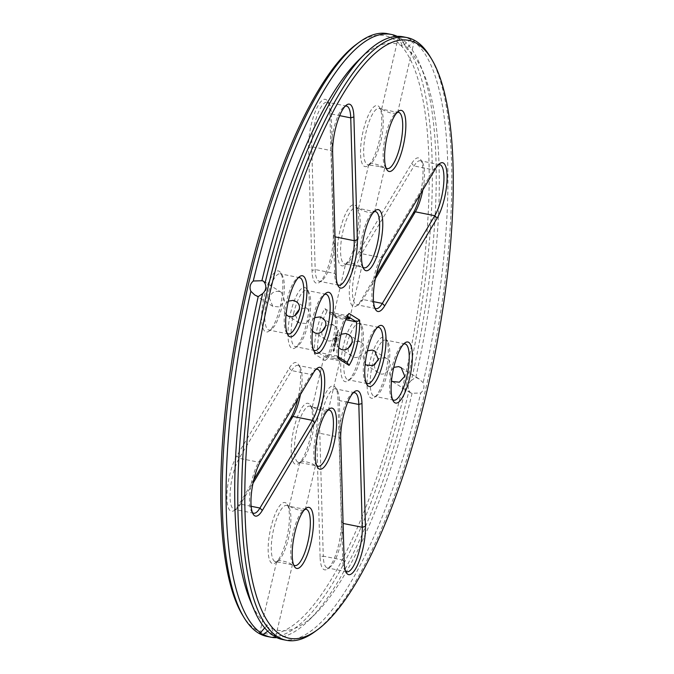 <?xml version="1.0" encoding="UTF-8"?>
<svg xmlns="http://www.w3.org/2000/svg" width="674" height="674" viewBox="0 0 674 674"><rect width="100%" height="100%" fill="white"/><g stroke="black" fill="none" stroke-linecap="round" stroke-linejoin="round"><path stroke-width="0.51" stroke-dasharray="3.37 2.53" d="M242.37 614.84A304.875 87.098 101.3 0 0 396.363 412.32A304.875 87.098 101.3 0 0 393.7 39.244A304.875 87.098 101.3 0 0 356.639 44.147M320.108 557.078L316.645 434.25A31.147 8.897 -78.7 0 1 323.512 397.837A31.147 8.897 -78.7 0 1 335.711 387.845A31.147 8.897 -78.7 0 1 337.901 398.705L341.364 521.533A31.147 8.897 -78.7 0 1 327.497 568.974A31.147 8.897 -78.7 0 1 320.108 557.078L323.259 556.134L319.796 433.306A28.687 8.198 -78.7 0 1 324.775 403.338A28.687 8.198 -78.7 0 1 335.214 388.814A28.687 8.198 -78.7 0 1 337.354 390.575A28.687 8.198 -78.7 0 1 339.376 400.567L342.839 523.395A28.687 8.198 -78.7 0 1 330.066 567.095A28.687 8.198 -78.7 0 1 327.412 567.896A28.687 8.198 -78.7 0 1 323.259 556.134L342.704 560.035L339.241 437.207A28.687 8.198 -78.7 0 1 352.013 393.506A28.687 8.198 -78.7 0 1 353.243 392.832M334.237 350.227L333.352 351.508L333.158 349.932L334.169 347.54L334.397 350.253L333.723 351.525L333.352 351.289L334.211 347.607L334.397 350.253M334.894 346.31L334.523 346.663L334.633 345.155L334.287 346.394L334.649 344.894L334.633 346.453L335.02 345.206L335.045 346.335L334.683 346.697L334.784 345.189L334.447 346.419L334.801 344.928L335.045 346.335M335.163 344.987L334.818 343.799L335.357 344.001L335.559 343.293L335.315 345.012L334.97 343.824L335.509 344.026L335.711 343.327L335.315 345.012M335.972 341.667L335.635 342.973L335.113 342.51L335.458 341.204L335.467 342.594L335.972 341.524L335.787 343.007L335.273 342.678L335.551 341.339L335.551 342.586L336.124 341.701M333.883 344.667L333.824 345.501L334.001 344.709M334.194 343.866L334.119 344.574L334.346 343.9M334.22 342.822L334.464 343.774L334.38 342.847M334.953 340.968L334.666 342.207L335.113 341.002M385.697 372.747A31.147 8.897 -78.7 0 1 374.449 397.382A31.147 8.897 -78.7 0 1 368.956 365.965A31.147 8.897 -78.7 0 1 386.118 339.081A31.147 8.897 -78.7 0 1 385.697 372.747M376.21 274.984L360.641 301.017A31.147 8.897 -78.7 0 1 356.698 305.794A31.147 8.897 -78.7 0 1 349.359 288.952A31.147 8.897 -78.7 0 1 359.234 251.233L411.688 163.538A31.147 8.897 -78.7 0 1 420.82 159.797A31.147 8.897 -78.7 0 1 420.18 194.39M359.335 356.184A31.147 8.897 -78.7 0 1 348.087 380.818A31.147 8.897 -78.7 0 1 342.603 349.402A31.147 8.897 -78.7 0 1 359.764 322.526A31.147 8.897 -78.7 0 1 359.335 356.184M336.528 339.266L335.981 339.907L336.688 339.3M336.528 339.123L336.014 338.803L336.006 340.774L335.551 340.623L336.073 341.086L335.981 339.907M336.983 337.177L336.646 338.626L336.124 338.163L336.671 337.253L336.671 338.365L337.135 337.202L336.798 338.66L336.284 338.188L336.823 337.286L336.823 338.39L337.135 337.202M337.581 334.582L337.244 336.031L336.73 335.711L337.008 334.363L337.27 335.77L337.741 334.616L337.404 336.065L336.89 335.745L337.16 334.397L337.43 335.804L337.741 334.616M335.138 339.966L334.919 340.766L334.978 339.923M335.147 338.845L335.222 339.839L335.298 338.879M335.349 338.458L335.441 338.929L335.509 338.491M335.593 337.598L335.585 338.314L335.593 337.598M335.795 336.722L335.787 337.447L335.795 336.722M335.863 335.77L335.964 336.579L336.014 335.795M336.056 334.953L336.158 335.635L336.208 334.986M337.489 332.299L337.59 333.31L337.489 332.299L337.96 332.392L337.741 333.344L337.649 332.324M337.918 331.903L338.045 331.17L338.07 331.928M338.331 330.26L338.112 331.077L337.927 330.007L338.491 330.294L338.264 331.103L338.078 330.033L338.491 330.294M271.757 563.245A31.147 8.897 -78.7 0 1 271.487 525.139A31.147 8.897 -78.7 0 1 287.217 504.447A31.147 8.897 -78.7 0 1 287.503 534.827A31.147 8.897 -78.7 0 1 275.54 562.748A31.147 8.897 -78.7 0 1 271.757 563.245M294.85 464.007A31.147 8.897 -78.7 0 1 294.58 425.892A31.147 8.897 -78.7 0 1 310.31 405.209A31.147 8.897 -78.7 0 1 310.596 435.581A31.147 8.897 -78.7 0 1 298.641 463.501A31.147 8.897 -78.7 0 1 294.85 464.007M253.82 479.61L238.251 505.643A31.147 8.897 -78.7 0 1 234.308 510.42A31.147 8.897 -78.7 0 1 226.969 493.579A31.147 8.897 -78.7 0 1 236.844 455.86L289.298 368.164A31.147 8.897 -78.7 0 1 298.439 364.432A31.147 8.897 -78.7 0 1 297.79 399.016M264.242 296.434A31.147 8.897 -78.7 0 1 280.687 272.844A31.147 8.897 -78.7 0 1 280.974 303.216A31.147 8.897 -78.7 0 1 269.019 331.136A31.147 8.897 -78.7 0 1 264.242 296.434M324.935 308.633L335.534 315.297A31.147 8.897 101.3 0 1 325.003 360.548L314.404 353.892L317.513 352.123L327.623 358.475A28.687 8.198 101.3 0 0 337.042 317.985L326.932 311.632A28.687 8.198 101.3 0 0 317.513 352.123L336.958 356.015A28.687 8.198 -78.7 0 1 346.377 315.525L326.932 311.632L324.935 308.633A31.147 8.897 101.3 0 0 314.404 353.892M355.08 205.174A31.147 8.897 -78.7 0 1 356.495 206.716A31.147 8.897 -78.7 0 1 356.782 237.096A31.147 8.897 -78.7 0 1 344.827 265.017A31.147 8.897 -78.7 0 1 338.786 236.574A31.147 8.897 -78.7 0 1 355.08 205.174M290.595 312.997A31.147 8.897 -78.7 0 1 307.049 289.399A31.147 8.897 -78.7 0 1 307.336 319.779A31.147 8.897 -78.7 0 1 295.372 347.7A31.147 8.897 -78.7 0 1 290.595 312.997M378.173 105.936A31.147 8.897 -78.7 0 1 379.597 107.478A31.147 8.897 -78.7 0 1 379.883 137.85A31.147 8.897 -78.7 0 1 367.92 165.77A31.147 8.897 -78.7 0 1 361.879 137.328A31.147 8.897 -78.7 0 1 378.173 105.936M329.83 112.103L333.293 234.931A31.147 8.897 -78.7 0 1 319.425 282.372A31.147 8.897 -78.7 0 1 312.028 270.476L308.566 147.648A31.147 8.897 -78.7 0 1 315.432 111.235A31.147 8.897 -78.7 0 1 327.631 101.252A31.147 8.897 -78.7 0 1 329.83 112.103L331.296 113.965L334.759 236.793A28.687 8.198 -78.7 0 1 321.987 280.494A28.687 8.198 -78.7 0 1 319.341 281.294A28.687 8.198 -78.7 0 1 315.179 269.541L311.717 146.713A28.687 8.198 -78.7 0 1 316.696 116.737A28.687 8.198 -78.7 0 1 327.143 102.212A28.687 8.198 -78.7 0 1 329.283 103.973A28.687 8.198 -78.7 0 1 331.296 113.965L339.671 115.642M266.938 636.408A307.336 87.805 101.3 0 0 409.977 368.56A307.336 87.805 101.3 0 0 396.565 37.323A307.336 87.805 101.3 0 0 387.617 33.7M387.373 372.815A28.687 8.198 -78.7 0 1 377.01 395.503A28.687 8.198 -78.7 0 1 374.365 396.304A28.687 8.198 -78.7 0 1 371.955 366.563A28.687 8.198 -78.7 0 1 385.621 340.05A28.687 8.198 -78.7 0 1 387.761 341.811A28.687 8.198 -78.7 0 1 387.373 372.815M375.393 278.606L362.89 299.517A28.687 8.198 -78.7 0 1 359.267 303.915A28.687 8.198 -78.7 0 1 356.613 304.715A28.687 8.198 -78.7 0 1 352.797 284.411A28.687 8.198 -78.7 0 1 361.601 253.66L414.055 165.964A28.687 8.198 -78.7 0 1 420.332 160.766A28.687 8.198 -78.7 0 1 422.472 162.527A28.687 8.198 -78.7 0 1 422.842 189.933M361.011 356.251A28.687 8.198 -78.7 0 1 350.657 378.94A28.687 8.198 -78.7 0 1 348.003 379.74A28.687 8.198 -78.7 0 1 345.602 350.008A28.687 8.198 -78.7 0 1 359.267 323.486A28.687 8.198 -78.7 0 1 361.407 325.247A28.687 8.198 -78.7 0 1 361.011 356.251M336.014 338.803L336.68 339.157M336.141 340.867L336.132 339.932M336.292 340.901L335.711 340.8L336.511 339.325L336.107 338.929M274.621 561.324A28.687 8.198 -78.7 0 1 273.366 530.413A28.687 8.198 -78.7 0 1 286.72 505.416A28.687 8.198 -78.7 0 1 288.86 507.168A28.687 8.198 -78.7 0 1 289.121 535.148A28.687 8.198 -78.7 0 1 278.109 560.869A28.687 8.198 -78.7 0 1 275.455 561.669A28.687 8.198 -78.7 0 1 274.621 561.324M297.714 462.086A28.687 8.198 -78.7 0 1 296.467 431.166A28.687 8.198 -78.7 0 1 309.813 406.169A28.687 8.198 -78.7 0 1 311.952 407.93A28.687 8.198 -78.7 0 1 312.222 435.901A28.687 8.198 -78.7 0 1 301.202 461.623A28.687 8.198 -78.7 0 1 298.548 462.423A28.687 8.198 -78.7 0 1 297.714 462.086M253.011 483.233L240.5 504.144A28.687 8.198 -78.7 0 1 236.877 508.541A28.687 8.198 -78.7 0 1 234.223 509.342A28.687 8.198 -78.7 0 1 230.407 489.038A28.687 8.198 -78.7 0 1 239.211 458.286L291.665 370.59A28.687 8.198 -78.7 0 1 297.942 365.392A28.687 8.198 -78.7 0 1 300.082 367.153A28.687 8.198 -78.7 0 1 300.452 394.56M267.182 297.293A28.687 8.198 -78.7 0 1 280.19 273.804A28.687 8.198 -78.7 0 1 282.33 275.565A28.687 8.198 -78.7 0 1 282.6 303.536A28.687 8.198 -78.7 0 1 271.58 329.257A28.687 8.198 -78.7 0 1 268.934 330.058A28.687 8.198 -78.7 0 1 267.182 297.293M325.003 360.548L327.623 358.475L347.068 362.368M335.534 315.297L337.042 317.985L345.711 319.72M356.841 208.022A28.687 8.198 -78.7 0 1 358.147 209.446A28.687 8.198 -78.7 0 1 358.408 237.417A28.687 8.198 -78.7 0 1 347.388 263.138A28.687 8.198 -78.7 0 1 344.743 263.938A28.687 8.198 -78.7 0 1 342.333 234.198A28.687 8.198 -78.7 0 1 356.007 207.685A28.687 8.198 -78.7 0 1 356.841 208.022M293.535 313.857A28.687 8.198 -78.7 0 1 306.552 290.368A28.687 8.198 -78.7 0 1 308.692 292.128A28.687 8.198 -78.7 0 1 308.953 320.099A28.687 8.198 -78.7 0 1 297.942 345.821A28.687 8.198 -78.7 0 1 295.288 346.621A28.687 8.198 -78.7 0 1 293.535 313.857M379.934 108.775A28.687 8.198 -78.7 0 1 381.24 110.199A28.687 8.198 -78.7 0 1 381.501 138.178A28.687 8.198 -78.7 0 1 370.489 163.892A28.687 8.198 -78.7 0 1 367.836 164.692A28.687 8.198 -78.7 0 1 365.434 134.96A28.687 8.198 -78.7 0 1 379.1 108.438A28.687 8.198 -78.7 0 1 379.934 108.775M411.384 380.363C408.2 383.329 407.399 386.75 408.992 390.634L410.525 392.875L412.092 393.279L420.736 392.984C423.954 390.044 424.746 386.615 423.129 382.714L419.245 378.999L415.782 377.398L411.384 380.363A307.336 87.805 101.3 0 0 420.323 65.201A307.336 87.805 101.3 0 0 401.763 38.999L398.578 37.727L399.033 37.281A307.336 87.805 101.3 0 0 397.197 36.345M276.803 637.655A307.336 87.805 101.3 0 0 309.248 619.928A307.336 87.805 101.3 0 0 408.992 390.634M398.578 37.727L399.033 37.281L402.302 45.992L410.778 39.631L413.988 40.811L406.523 48.646L401.763 38.999M345.594 571.122A28.687 8.198 -78.7 0 1 344.717 570.027A28.687 8.198 -78.7 0 1 342.704 560.035L344.17 561.897M334.228 349.73L334.194 348.593L333.706 349.402L333.74 350.539L334.296 349.334M392.546 399.53A28.687 8.198 -78.7 0 1 391.67 398.435A28.687 8.198 -78.7 0 1 391.4 370.464A28.687 8.198 -78.7 0 1 402.42 344.743A28.687 8.198 -78.7 0 1 403.65 344.069M393.768 367.355L389.395 373.219L391.51 380.81M374.466 364.963C374.432 368.467 375.688 371.012 378.249 372.596C385.469 379.015 395.478 363.303 386.969 358.72L384.492 357.742L378.603 358.728M374.795 307.942A28.687 8.198 -78.7 0 1 373.918 306.847A28.687 8.198 -78.7 0 1 372.747 284.133A28.687 8.198 -78.7 0 1 381.046 257.552L433.5 169.856A28.687 8.198 -78.7 0 1 437.123 165.459A28.687 8.198 -78.7 0 1 438.353 164.785M366.184 382.967A28.687 8.198 -78.7 0 1 365.308 381.872A28.687 8.198 -78.7 0 1 365.047 353.901A28.687 8.198 -78.7 0 1 376.058 328.179A28.687 8.198 -78.7 0 1 377.288 327.505M367.414 350.792L363.033 356.656L365.156 364.246M348.113 348.399C348.07 351.904 349.334 354.448 351.887 356.032C359.116 362.452 369.125 346.739 360.607 342.156L358.13 341.179L352.249 342.165M335.467 337.716L335.509 338.171L335.762 337.8M335.829 336.882L335.863 337.329L335.669 336.848M337.767 333.082L337.876 332.611M338.289 330.841L338.399 330.378M293.637 564.896A28.687 8.198 -78.7 0 1 292.76 563.801A28.687 8.198 -78.7 0 1 292.499 535.822A28.687 8.198 -78.7 0 1 303.511 510.108A28.687 8.198 -78.7 0 1 304.741 509.434M292.044 564.812L276.643 561.728C274.503 558.746 289.213 561.695 292.044 564.812L294.9 565.562M276.643 561.728L259.734 632.861M303.974 510.319L299.113 510.184C293.738 508.466 290.452 507.05 289.272 505.938L289.315 505.93C292.027 507.025 296.787 507.977 303.57 508.786L305.103 509.333M316.729 465.65A28.687 8.198 -78.7 0 1 315.853 464.555A28.687 8.198 -78.7 0 1 315.592 436.584A28.687 8.198 -78.7 0 1 326.612 410.862A28.687 8.198 -78.7 0 1 327.834 410.188M315.137 465.574L299.736 462.49C297.596 459.508 312.315 462.448 315.137 465.574L317.993 466.315M299.736 462.49L289.272 505.938M327.075 411.081L322.214 410.938C316.831 409.228 313.553 407.804 312.365 406.692L312.407 406.692C315.129 407.778 319.88 408.73 326.671 409.548L328.196 410.087M252.405 512.569A28.687 8.198 -78.7 0 1 251.528 511.473A28.687 8.198 -78.7 0 1 250.357 488.768A28.687 8.198 -78.7 0 1 258.656 462.179L311.11 374.483A28.687 8.198 -78.7 0 1 314.733 370.085A28.687 8.198 -78.7 0 1 315.963 369.411M287.116 333.285A28.687 8.198 -78.7 0 1 286.239 332.189A28.687 8.198 -78.7 0 1 286.627 301.185A28.687 8.198 -78.7 0 1 296.99 278.497A28.687 8.198 -78.7 0 1 298.22 277.823M269.204 297.697L272.818 306.35L279.617 306.94L284.605 300.781L281.538 292.474L279.061 291.497C274.579 290.705 271.293 292.769 269.204 297.697M288.337 301.109C283.215 305.263 282.457 309.754 286.079 314.564M338.399 356.917L336.958 356.015L338.466 358.703M334.397 358.568A8.198 0.851 13.1 0 1 324.304 355.392A8.198 0.851 13.1 0 1 332.484 356.42A8.198 0.851 13.1 0 1 340.269 359.107A8.198 0.851 13.1 0 1 334.397 358.568M341.052 334.228C335.93 338.356 335.18 342.839 338.795 347.683M321.751 331.835C321.709 335.34 322.972 337.885 325.534 339.477C332.914 345.88 342.704 330.066 334.253 325.593L331.776 324.615L325.887 325.601M347.405 316.165L346.377 315.525L348.997 313.452M346.251 318.516A8.198 0.851 13.1 0 1 343.816 318.077A8.198 0.851 13.1 0 1 333.731 314.893A8.198 0.851 13.1 0 1 338.424 315.205A8.198 0.851 13.1 0 1 346.84 317.269M362.924 267.165A28.687 8.198 -78.7 0 1 362.048 266.07A28.687 8.198 -78.7 0 1 361.778 238.099A28.687 8.198 -78.7 0 1 372.798 212.377A28.687 8.198 -78.7 0 1 374.028 211.703M373.261 212.596L368.4 212.453C364.086 211.223 360.902 209.884 358.863 208.426L374.382 211.602M356.007 265.708L347.329 264.452L345.669 263.593C346.234 260.425 361.264 265.901 361.635 267.308L356.007 265.708M313.469 349.848A28.687 8.198 -78.7 0 1 312.593 348.753A28.687 8.198 -78.7 0 1 312.989 317.749A28.687 8.198 -78.7 0 1 323.343 295.06A28.687 8.198 -78.7 0 1 324.573 294.386M295.397 315.272L299.172 322.913L305.971 323.503L310.967 317.344L307.892 309.029L305.415 308.052L299.534 309.037M314.699 317.673C309.568 321.827 308.818 326.309 312.441 331.128M386.017 167.919A28.687 8.198 -78.7 0 1 385.14 166.832A28.687 8.198 -78.7 0 1 384.879 138.852A28.687 8.198 -78.7 0 1 395.891 113.131A28.687 8.198 -78.7 0 1 397.121 112.465M396.354 113.35L391.493 113.207C387.179 111.985 384.003 110.637 381.956 109.188L397.475 112.356M379.1 166.47L370.43 165.214L368.762 164.355C369.335 161.187 384.357 166.663 384.728 168.062L379.1 166.47M337.522 284.521A28.687 8.198 -78.7 0 1 336.646 283.425A28.687 8.198 -78.7 0 1 334.624 273.433L331.161 150.605A28.687 8.198 -78.7 0 1 343.934 106.905A28.687 8.198 -78.7 0 1 345.164 106.231M413.988 40.811L413.507 41.35A307.336 87.805 101.3 0 1 423.129 382.714M415.782 377.398A299.138 85.463 101.3 0 0 423.82 73.592A299.138 85.463 101.3 0 0 406.523 48.646M274.967 636.719L271.698 628.008L267.755 631.243M271.698 628.008A299.138 85.463 101.3 0 0 315.71 613.525A299.138 85.463 101.3 0 0 412.092 393.279M264.705 627.924L267.477 625.354L272.237 635.001M250.18 600.408A299.138 85.463 101.3 0 0 267.477 625.354M402.302 45.992A299.138 85.463 101.3 0 0 358.29 60.466M333.554 349.376L333.638 349.798M337.522 332.459L337.573 332.956M338.146 330.285L338.196 330.782M410.778 39.631A307.336 87.805 101.3 0 0 403.212 36.826M314.792 631.74A307.336 87.805 101.3 0 0 432.818 356.184A307.336 87.805 101.3 0 0 429.987 56.431M282.532 639.525A307.336 87.805 101.3 0 0 420.736 392.984M340.707 439.069L339.241 437.207L319.796 433.306L316.645 434.25M343.091 523.445L341.364 521.533M347.742 402.243L339.376 400.567L337.901 398.705M373.539 301.649L362.89 299.517L360.641 301.017M435.749 168.357L433.5 169.856L414.055 165.964L411.688 163.538M383.304 256.053L381.046 257.552L361.601 253.66L359.234 251.233M260.914 460.679L258.656 462.179L239.211 458.286L236.844 455.86M313.359 372.983L311.11 374.483L291.665 370.59L289.298 368.164M251.149 506.275L240.5 504.144L238.251 505.643M335.012 236.844L333.293 234.931M332.636 152.467L331.161 150.605L311.717 146.713L308.566 147.648M336.099 275.295L334.624 273.433L315.179 269.541L312.028 270.476M330.066 567.095L327.497 568.974M337.354 390.575L335.711 387.845M387.761 341.811L386.118 339.081M377.01 395.503L374.449 397.382M422.472 162.527L420.82 159.797M359.267 303.915L356.698 305.794M361.407 325.247L359.764 322.526M350.657 378.94L348.087 380.818M288.86 507.168L287.217 504.447M278.109 560.869L275.54 562.748M311.952 407.93L310.31 405.209M301.202 461.623L298.641 463.501M236.877 508.541L234.308 510.42M300.082 367.153L298.439 364.432M282.33 275.565L280.687 272.844M271.58 329.257L269.019 331.136M358.147 209.446L356.495 206.716M347.388 263.138L344.827 265.017M308.692 292.128L307.049 289.399M297.942 345.821L295.372 347.7M381.24 110.199L379.597 107.478M370.489 163.892L367.92 165.77M329.283 103.973L327.631 101.252M321.987 280.494L319.425 282.372M346.857 571.788L327.412 567.896M354.659 392.706L335.214 388.814M405.066 343.942L385.621 340.05M393.81 400.196L374.365 396.304M439.777 164.658L420.332 160.766M376.058 308.608L356.613 304.715M378.712 327.379L359.267 323.486M367.448 383.632L348.003 379.74M306.164 509.308L303.57 508.786M289.315 505.93L286.72 505.416M278.05 562.183L275.455 561.669M329.257 410.062L326.671 409.548M312.407 406.692L309.813 406.169M301.143 462.945L298.548 462.423M253.668 513.234L234.223 509.342M317.387 369.285L297.942 365.392M299.635 277.696L280.19 273.804M288.379 333.95L268.934 330.058M375.452 211.577L372.857 211.055M358.593 208.207L356.007 207.685M364.187 267.831L361.593 267.308M347.329 264.452L344.743 263.938M325.997 294.26L306.552 290.368M314.733 350.514L295.288 346.621M398.545 112.331L395.95 111.817M381.695 108.961L379.1 108.438M387.28 168.584L384.686 168.07M370.43 165.214L367.836 164.692M346.588 106.104L327.143 102.212M338.786 285.186L319.341 281.294M397.618 112.676L414.266 41.139M381.653 108.961L398.3 37.424M423.82 73.592L420.323 65.201M419.245 378.999L401.182 367.65M410.525 392.875L392.462 381.526M315.71 613.525L309.248 619.928M275.7 636.576L292.348 565.039M281.538 292.474L263.475 281.125M272.818 306.35L254.755 295.001M344.717 570.027L346.369 572.748M352.013 393.506L354.575 391.628M391.67 398.435L393.313 401.156M402.42 344.743L404.981 342.864M386.969 358.72L374.828 351.087M378.249 372.596L366.108 364.971M437.123 165.459L439.692 163.58M373.918 306.847L375.561 309.568M365.308 381.872L366.951 384.601M376.058 328.179L378.628 326.3M360.607 342.156L348.466 334.523M351.887 356.032L339.747 348.407M292.76 563.801L294.403 566.522M303.511 510.108L306.08 508.23M305.238 509.645L315.44 465.793M315.853 464.555L317.505 467.284M326.612 410.862L329.173 408.983M328.331 410.407L340.269 359.107M312.365 406.692L324.304 355.392M251.528 511.473L253.18 514.203M314.733 370.085L317.302 368.206M286.239 332.189L287.882 334.919M296.99 278.497L299.551 276.618M307.892 309.029L295.751 301.404M299.172 322.913L287.031 315.28M334.253 325.593L322.113 317.968M325.534 339.477L313.393 331.844M349.696 318.608L361.635 267.308M333.731 314.893L345.669 263.593M374.525 211.922L384.728 168.062M358.56 208.207L368.762 164.355M362.048 266.07L363.69 268.791M372.798 212.377L375.359 210.499M312.593 348.753L314.236 351.474M323.343 295.06L325.913 293.182M385.14 166.832L386.783 169.553M395.891 113.131L398.46 111.252M343.934 106.905L346.503 105.026M336.646 283.425L338.289 286.155"/><path stroke-width="1.01" d="M397.197 36.345A307.336 87.805 101.3 0 0 391.468 34.475L387.617 33.7A307.336 87.805 101.3 0 0 359.208 42.26L356.639 44.147A304.875 87.098 101.3 0 0 239.565 317.488A304.875 87.098 101.3 0 0 242.37 614.84L244.013 617.569A307.336 87.805 101.3 0 0 266.938 636.408L270.788 637.174A307.336 87.805 101.3 0 0 276.803 637.655M420.18 194.39A31.147 8.897 -78.7 0 1 413.086 213.321L376.21 274.984M297.79 399.016A31.147 8.897 -78.7 0 1 290.696 417.947L253.82 479.61M359.208 42.26A307.336 87.805 101.3 0 0 241.182 317.816A307.336 87.805 101.3 0 0 244.013 617.569M422.842 189.933A28.687 8.198 -78.7 0 1 415.344 211.821L375.393 278.606M300.452 394.56A28.687 8.198 -78.7 0 1 292.954 416.448L253.011 483.233M267.755 631.243L263.222 634.369A307.336 87.805 101.3 0 0 270.788 637.174M263.222 634.369C259.894 633.375 258.984 632.802 260.493 632.65L264.705 627.924M259.734 632.861L260.493 632.65A307.336 87.805 101.3 0 1 250.871 291.286L254.755 295.001L258.218 296.602A299.138 85.463 101.3 0 0 250.18 600.408L253.677 608.807A307.336 87.805 101.3 0 0 272.237 635.001C275.531 636.113 276.441 636.686 274.967 636.719L274.739 635.927M391.468 34.475A307.336 87.805 101.3 0 0 253.264 281.016C250.046 283.956 249.254 287.385 250.871 291.286M353.243 392.832A28.687 8.198 -78.7 0 1 354.659 392.706A28.687 8.198 -78.7 0 1 358.821 404.459L362.283 527.287A28.687 8.198 -78.7 0 1 357.304 557.263A28.687 8.198 -78.7 0 1 346.857 571.788A28.687 8.198 -78.7 0 1 345.594 571.122M403.65 344.069A28.687 8.198 -78.7 0 1 405.066 343.942A28.687 8.198 -78.7 0 1 406.818 376.707A28.687 8.198 -78.7 0 1 393.81 400.196A28.687 8.198 -78.7 0 1 392.546 399.53M391.51 380.81L392.462 381.526L399.362 382.183L404.796 376.303L401.182 367.65L398.637 366.622L393.768 367.355M378.603 358.728L374.466 364.963M438.353 164.785A28.687 8.198 -78.7 0 1 439.777 164.658A28.687 8.198 -78.7 0 1 443.593 184.962A28.687 8.198 -78.7 0 1 434.789 215.714L382.335 303.41A28.687 8.198 -78.7 0 1 376.058 308.608A28.687 8.198 -78.7 0 1 374.795 307.942M377.288 327.505A28.687 8.198 -78.7 0 1 378.712 327.379A28.687 8.198 -78.7 0 1 380.465 360.143A28.687 8.198 -78.7 0 1 367.448 383.632A28.687 8.198 -78.7 0 1 366.184 382.967M365.156 364.246L366.108 364.971L373.008 365.62L378.443 359.739L374.828 351.087L372.275 350.067L367.414 350.792M352.249 342.165L348.113 348.399M304.741 509.434A28.687 8.198 -78.7 0 1 306.164 509.308A28.687 8.198 -78.7 0 1 308.566 539.04A28.687 8.198 -78.7 0 1 294.9 565.562A28.687 8.198 -78.7 0 1 294.066 565.225A28.687 8.198 -78.7 0 1 293.637 564.896M305.103 509.333L303.974 510.319M327.834 410.188A28.687 8.198 -78.7 0 1 329.257 410.062A28.687 8.198 -78.7 0 1 331.667 439.802A28.687 8.198 -78.7 0 1 317.993 466.315A28.687 8.198 -78.7 0 1 317.159 465.978A28.687 8.198 -78.7 0 1 316.729 465.65M328.196 410.087L327.075 411.081M315.963 369.411A28.687 8.198 -78.7 0 1 317.387 369.285A28.687 8.198 -78.7 0 1 321.203 389.589A28.687 8.198 -78.7 0 1 312.399 420.34L259.945 508.036A28.687 8.198 -78.7 0 1 253.668 513.234A28.687 8.198 -78.7 0 1 252.405 512.569M298.22 277.823A28.687 8.198 -78.7 0 1 299.635 277.696A28.687 8.198 -78.7 0 1 302.045 307.437A28.687 8.198 -78.7 0 1 288.379 333.95A28.687 8.198 -78.7 0 1 287.116 333.285M286.079 314.564L287.031 315.28C294.049 321.565 305.457 306.721 295.751 301.404L293.207 300.385L288.337 301.109M345.711 319.72L356.487 321.877A28.687 8.198 -78.7 0 1 347.068 362.368L338.399 356.917M338.795 347.683L339.747 348.407C346.925 354.684 358.105 339.738 348.466 334.523L345.922 333.504L341.052 334.228M325.887 325.601L321.751 331.835M347.068 362.368L349.065 365.367A31.147 8.897 -78.7 0 0 359.596 320.108L356.487 321.877L347.405 316.165M346.84 317.269A8.198 0.851 13.1 0 1 349.696 318.608A8.198 0.851 13.1 0 1 346.251 318.516M374.028 211.703A28.687 8.198 -78.7 0 1 375.452 211.577A28.687 8.198 -78.7 0 1 376.286 211.914A28.687 8.198 -78.7 0 1 377.533 242.834A28.687 8.198 -78.7 0 1 364.187 267.831A28.687 8.198 -78.7 0 1 362.924 267.165M374.382 211.602L373.261 212.596M324.573 294.386A28.687 8.198 -78.7 0 1 325.997 294.26A28.687 8.198 -78.7 0 1 328.398 323.992A28.687 8.198 -78.7 0 1 314.733 350.514A28.687 8.198 -78.7 0 1 313.469 349.848M299.534 309.037L295.557 314.261L295.397 315.272M312.441 331.128L313.393 331.844C320.403 338.129 331.81 323.284 322.113 317.968L319.56 316.94L314.699 317.673M397.121 112.465A28.687 8.198 -78.7 0 1 398.545 112.331A28.687 8.198 -78.7 0 1 399.379 112.676A28.687 8.198 -78.7 0 1 400.634 143.587A28.687 8.198 -78.7 0 1 387.28 168.584A28.687 8.198 -78.7 0 1 386.017 167.919M397.475 112.356L396.354 113.35M345.164 106.231A28.687 8.198 -78.7 0 1 346.588 106.104A28.687 8.198 -78.7 0 1 350.741 117.866L354.204 240.694A28.687 8.198 -78.7 0 1 349.225 270.662A28.687 8.198 -78.7 0 1 338.786 285.186A28.687 8.198 -78.7 0 1 337.522 284.521M275.7 636.576L274.967 636.719A307.336 87.805 101.3 0 0 282.532 639.525L286.383 640.3A307.336 87.805 101.3 0 0 314.792 631.74L317.361 629.853A304.875 87.098 101.3 0 0 434.435 356.512A304.875 87.098 101.3 0 0 431.63 59.16A304.875 87.098 101.3 0 0 417.762 44.063A304.875 87.098 101.3 0 0 258.218 351.415A304.875 87.098 101.3 0 0 317.361 629.853M258.218 296.602L262.616 293.637C265.8 290.671 266.601 287.25 265.008 283.366L263.475 281.125L261.908 280.721L253.264 281.016M261.908 280.721L261.908 280.721A299.138 85.463 101.3 0 1 358.29 60.466L364.752 54.072A307.336 87.805 101.3 0 0 265.008 283.366M344.17 561.897L340.707 439.069A31.147 8.897 -78.7 0 1 354.575 391.628A31.147 8.897 -78.7 0 1 361.972 403.524L365.434 526.352A31.147 8.897 -78.7 0 1 358.568 562.765A31.147 8.897 -78.7 0 1 346.369 572.748A31.147 8.897 -78.7 0 1 344.17 561.897M409.758 377.566A31.147 8.897 -78.7 0 1 393.313 401.156A31.147 8.897 -78.7 0 1 393.026 370.784A31.147 8.897 -78.7 0 1 404.981 342.864A31.147 8.897 -78.7 0 1 409.758 377.566M437.156 218.14L384.702 305.836A31.147 8.897 -78.7 0 1 375.561 309.568A31.147 8.897 -78.7 0 1 374.289 284.908A31.147 8.897 -78.7 0 1 383.304 256.053L435.749 168.357A31.147 8.897 -78.7 0 1 439.692 163.58A31.147 8.897 -78.7 0 1 447.031 180.421A31.147 8.897 -78.7 0 1 437.156 218.14L434.789 215.714L415.344 211.821L413.086 213.321M383.405 361.003A31.147 8.897 -78.7 0 1 366.951 384.601A31.147 8.897 -78.7 0 1 366.664 354.221A31.147 8.897 -78.7 0 1 378.628 326.3A31.147 8.897 -78.7 0 1 383.405 361.003M295.827 568.064A31.147 8.897 -78.7 0 1 294.403 566.522A31.147 8.897 -78.7 0 1 294.117 536.15A31.147 8.897 -78.7 0 1 306.08 508.23A31.147 8.897 -78.7 0 1 312.121 536.673A31.147 8.897 -78.7 0 1 295.827 568.064M318.92 468.826A31.147 8.897 -78.7 0 1 317.505 467.284A31.147 8.897 -78.7 0 1 317.218 436.904A31.147 8.897 -78.7 0 1 329.173 408.983A31.147 8.897 -78.7 0 1 335.214 437.426A31.147 8.897 -78.7 0 1 318.92 468.826M260.914 460.679L313.359 372.983A31.147 8.897 -78.7 0 1 317.302 368.206A31.147 8.897 -78.7 0 1 324.641 385.048A31.147 8.897 -78.7 0 1 314.766 422.767L262.312 510.462A31.147 8.897 -78.7 0 1 253.18 514.203A31.147 8.897 -78.7 0 1 251.899 489.543A31.147 8.897 -78.7 0 1 260.914 460.679M288.303 301.253A31.147 8.897 -78.7 0 1 299.551 276.618A31.147 8.897 -78.7 0 1 305.044 308.035A31.147 8.897 -78.7 0 1 287.882 334.919A31.147 8.897 -78.7 0 1 288.303 301.253M349.065 365.367L338.466 358.703A31.147 8.897 -78.7 0 1 348.997 313.452L359.596 320.108M379.15 209.993A31.147 8.897 -78.7 0 1 379.42 248.108A31.147 8.897 -78.7 0 1 363.69 268.791A31.147 8.897 -78.7 0 1 363.404 238.419A31.147 8.897 -78.7 0 1 375.359 210.499A31.147 8.897 -78.7 0 1 379.15 209.993M314.665 317.816A31.147 8.897 -78.7 0 1 325.913 293.182A31.147 8.897 -78.7 0 1 331.397 324.598A31.147 8.897 -78.7 0 1 314.236 351.474A31.147 8.897 -78.7 0 1 314.665 317.816M402.243 110.755A31.147 8.897 -78.7 0 1 402.513 148.861A31.147 8.897 -78.7 0 1 386.783 169.553A31.147 8.897 -78.7 0 1 386.497 139.173A31.147 8.897 -78.7 0 1 398.46 111.252A31.147 8.897 -78.7 0 1 402.243 110.755M353.892 116.922L357.355 239.75A31.147 8.897 -78.7 0 1 350.488 276.163A31.147 8.897 -78.7 0 1 338.289 286.155A31.147 8.897 -78.7 0 1 336.099 275.295L332.636 152.467A31.147 8.897 -78.7 0 1 346.503 105.026A31.147 8.897 -78.7 0 1 353.892 116.922L350.741 117.866L339.671 115.642M431.63 59.16L429.987 56.431A307.336 87.805 101.3 0 0 416.01 41.215A307.336 87.805 101.3 0 0 407.062 37.592L403.212 36.826A307.336 87.805 101.3 0 0 364.752 54.072M407.062 37.592A307.336 87.805 101.3 0 0 260.627 321.709A307.336 87.805 101.3 0 0 286.383 640.3M262.616 293.637A307.336 87.805 101.3 0 0 253.677 608.807M314.766 422.767L312.399 420.34L292.954 416.448L290.696 417.947M365.434 526.352L362.283 527.287L343.091 523.445M361.972 403.524L358.821 404.459L347.742 402.243M384.702 305.836L382.335 303.41L373.539 301.649M262.312 510.462L259.945 508.036L251.149 506.275M357.355 239.75L354.204 240.694L335.012 236.844"/></g></svg>
